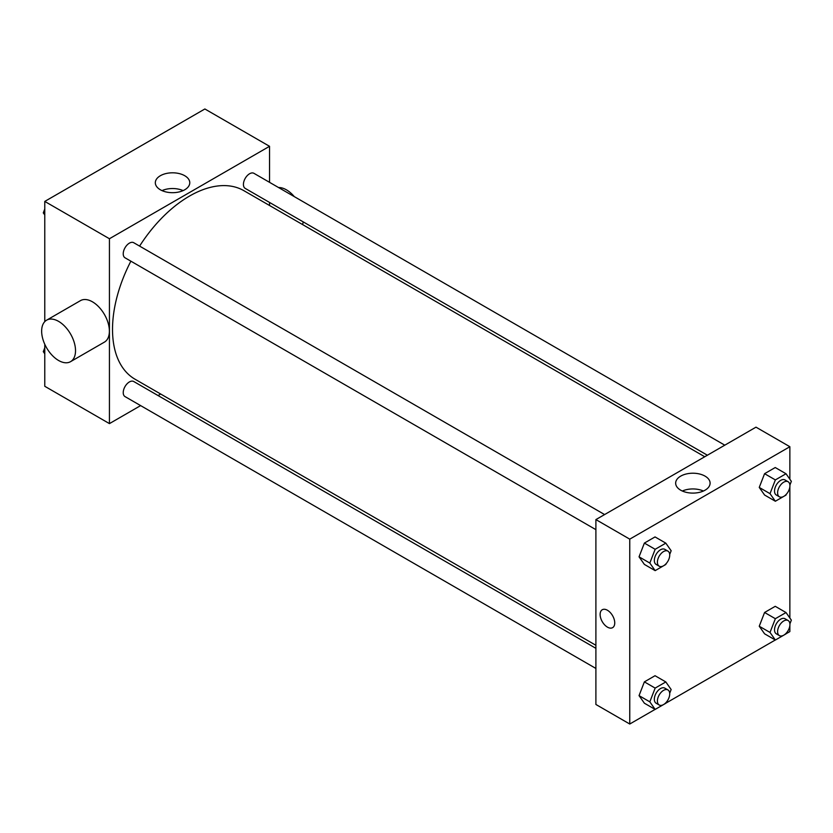 <?xml version="1.0" encoding="UTF-8"?>
<svg xmlns="http://www.w3.org/2000/svg" width="833" height="833" viewBox="0 0 833 833"><rect width="100%" height="100%" fill="white"/><g stroke="black" fill="none" stroke-linecap="round" stroke-linejoin="round"><path stroke-width="1.25" d="M140.631 405.598L109.435 423.612L44.774 386.283L44.774 344.279M44.774 321.632L44.774 201.419L204.876 108.977L269.538 146.306L269.538 182.333M160.686 394.019L158.041 395.55M130.875 261.177A108.852 62.85 120 0 0 112.517 329.399A108.852 62.85 120 0 0 135.061 379.234L595.897 645.294M704.749 456.755L243.913 190.695A108.852 62.85 120 0 0 139.59 246.099M269.538 202.44L269.538 205.48M109.435 423.612L109.435 238.738L269.538 146.306M724.793 445.176L253.94 173.326A8.705 5.029 120 0 0 247.224 175.659A8.705 5.029 120 0 0 243.423 184.426A8.705 5.029 120 0 0 245.225 188.404L707.384 455.224M595.897 648.334L133.738 381.514A8.705 5.029 120 0 0 127.032 383.846A8.705 5.029 120 0 0 123.232 392.614A8.705 5.029 120 0 0 125.033 396.602L595.897 668.451M595.897 529.653L125.033 257.803A8.705 5.029 -60 0 1 125.033 247.745A8.705 5.029 -60 0 1 133.738 242.715L604.602 514.565M109.435 238.738L44.774 201.419M160.373 189.778A17.222 9.944 180 0 1 155.323 182.75A17.222 9.944 180 0 1 172.546 172.806A17.222 9.944 180 0 1 189.778 182.75A17.222 9.944 180 0 1 179.137 191.934A17.222 9.944 180 0 1 160.373 189.778M46.606 320.184L80.478 300.63A23.949 13.828 60 0 1 98.929 307.044A23.949 13.828 60 0 1 109.383 331.149A23.949 13.828 60 0 1 104.427 342.113L70.555 361.668A23.949 13.828 60 0 1 46.606 347.84A23.949 13.828 60 0 1 46.606 320.184A23.949 13.828 60 0 1 65.068 326.598A23.949 13.828 60 0 1 75.522 350.703A23.949 13.828 60 0 1 70.555 361.668M302.577 224.566A23.949 13.828 -120 0 0 303.181 221.859M294.299 196.63A23.949 13.828 -120 0 0 278.545 187.529M162.008 190.611A17.222 9.944 180 0 1 183.093 190.611M655.092 709.393L629.758 724.023L595.897 704.468L595.897 519.594L755.989 427.162L789.861 446.717L789.861 479.214M789.861 625.552L789.861 631.581L786.05 633.788M775.294 639.994L665.859 703.177M764.579 495.021L759.248 487.43L764.579 473.685L775.242 467.532L764.579 473.685L759.248 487.43L764.579 495.021L775.356 501.237L770.015 493.657L775.356 479.912L786.019 473.748L791.35 481.339L789.892 485.087M644.378 703.208L639.046 695.617L644.378 681.873L655.04 675.719L644.378 681.873L639.046 695.617L644.378 703.208L655.155 709.424L649.823 701.844L655.155 688.1L665.817 681.935L671.148 689.526L669.701 693.275M789.861 486.753L789.861 618.013M629.758 724.023L629.758 539.149L789.861 446.717M764.579 633.809L759.248 626.229L764.579 612.484L775.242 606.32L764.579 612.484L759.248 626.229L764.579 633.809L775.356 640.036L770.015 632.445L775.356 618.7L786.019 612.547L791.35 620.127L789.892 623.875M644.378 564.41L639.046 556.829L644.378 543.085L655.04 536.921L644.378 543.085L639.046 556.829L644.378 564.41L655.155 570.636L649.823 563.046L655.155 549.301L665.817 543.147L671.148 550.738L669.701 554.486M629.758 539.149L595.897 519.594M680.696 490.189A17.222 9.944 180 0 1 675.657 483.161A17.222 9.944 180 0 1 692.879 473.217A17.222 9.944 180 0 1 710.101 483.161A17.222 9.944 180 0 1 699.47 492.345A17.222 9.944 180 0 1 680.696 490.189M614.744 622.917A10.34 5.966 60 0 1 612.609 627.655A10.34 5.966 60 0 1 602.269 621.678A10.34 5.966 60 0 1 602.269 609.746A10.34 5.966 60 0 1 610.235 612.515A10.34 5.966 60 0 1 614.744 622.917M612.609 627.655A10.34 5.966 60 0 1 602.269 621.678A10.34 5.966 60 0 1 602.269 609.735M682.331 491.022A17.222 9.944 180 0 1 703.416 491.022M666.15 563.629L665.817 564.472L655.155 570.636M667.92 551.123L664.838 549.353A8.705 5.029 120 0 0 658.132 551.685A8.705 5.029 120 0 0 654.332 560.442A8.705 5.029 120 0 0 656.133 564.43L659.215 566.211A8.705 5.029 120 0 0 667.92 561.182A8.705 5.029 120 0 0 667.92 551.123A8.705 5.029 120 0 0 661.204 553.456A8.705 5.029 120 0 0 657.404 562.223A8.705 5.029 120 0 0 659.215 566.211M649.823 563.046L639.046 556.829M655.155 549.301L644.378 543.085M665.817 543.147L655.04 536.921M786.342 494.24L786.019 495.083L775.356 501.237M788.122 481.734L785.04 479.954A8.705 5.029 120 0 0 778.324 482.286A8.705 5.029 120 0 0 774.523 491.054A8.705 5.029 120 0 0 776.335 495.031L779.407 496.812A8.705 5.029 120 0 0 788.122 491.782A8.705 5.029 120 0 0 788.122 481.734A8.705 5.029 120 0 0 781.406 484.067A8.705 5.029 120 0 0 777.606 492.824A8.705 5.029 120 0 0 779.407 496.812M770.015 493.657L759.248 487.43M775.356 479.912L764.579 473.685M786.019 473.748L775.242 467.532M666.15 702.427L665.817 703.271L655.155 709.424M667.92 689.922L664.838 688.141A8.705 5.029 120 0 0 658.132 690.474A8.705 5.029 120 0 0 654.332 699.241A8.705 5.029 120 0 0 656.133 703.229L659.215 704.999A8.705 5.029 120 0 0 667.92 699.98A8.705 5.029 120 0 0 667.92 689.922A8.705 5.029 120 0 0 661.204 692.254A8.705 5.029 120 0 0 657.404 701.022A8.705 5.029 120 0 0 659.215 704.999M649.823 701.844L639.046 695.617M655.155 688.1L644.378 681.873M665.817 681.935L655.04 675.719M786.342 633.028L786.019 633.871L775.356 640.036M788.122 620.523L785.04 618.742A8.705 5.029 120 0 0 778.324 621.085A8.705 5.029 120 0 0 774.523 629.842A8.705 5.029 120 0 0 776.335 633.83L779.407 635.61A8.705 5.029 120 0 0 788.122 630.581A8.705 5.029 120 0 0 788.122 620.523A8.705 5.029 120 0 0 781.406 622.855A8.705 5.029 120 0 0 777.606 631.622A8.705 5.029 120 0 0 779.407 635.61M770.015 632.445L759.248 626.229M775.356 618.7L764.579 612.484M786.019 612.547L775.242 606.32M44.774 214.987L43.285 212.873L44.774 209.031M48.585 199.212L59.351 193.006M44.774 213.727L43.285 212.873M168.787 129.823L179.543 123.607M44.774 353.786L43.285 351.661L44.774 347.819M44.774 352.526L43.285 351.661"/></g></svg>
